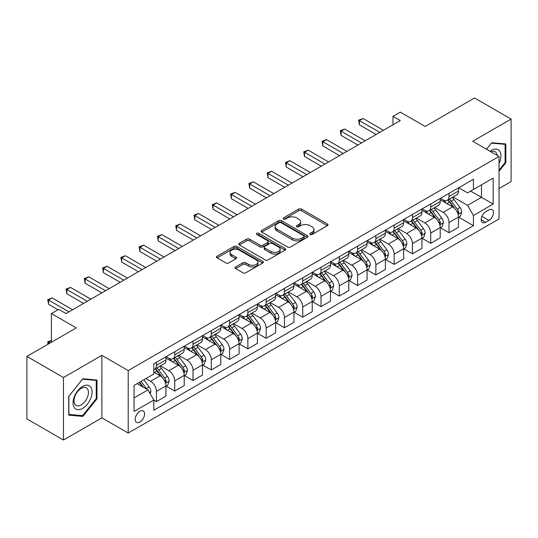 <?xml version="1.0" encoding="UTF-8"?>
<svg xmlns="http://www.w3.org/2000/svg" width="538" height="538" viewBox="0 0 538 538"><rect width="100%" height="100%" fill="white"/><g stroke="black" fill="none" stroke-linecap="round" stroke-linejoin="round"><path stroke-width="0.81" d="M310.15 234.481A1.419 0.82 0 0 0 312.154 234.481L327.413 225.671A2.031 1.17 0 0 0 328.005 224.844A2.031 1.17 0 0 0 327.413 224.016L301.569 209.094A2.031 1.17 0 0 0 298.698 209.094L283.439 217.903A1.419 0.82 0 0 0 283.022 218.482A1.419 0.82 0 0 0 283.439 219.06A1.419 0.82 0 0 0 285.449 219.06L287.426 217.924A6.496 3.753 0 0 1 296.613 217.924L298.765 219.168A6.496 3.753 0 0 1 300.668 221.817A6.496 3.753 0 0 1 298.765 224.474L296.794 225.61A1.419 0.82 0 0 0 296.377 226.189A1.419 0.82 0 0 0 296.794 226.774A1.419 0.82 0 0 0 298.805 226.774L300.776 225.63A6.496 3.753 0 0 1 309.969 225.63L312.121 226.875A6.496 3.753 0 0 1 314.024 229.531A6.496 3.753 0 0 1 312.121 232.181L310.15 233.324A1.419 0.82 0 0 0 309.733 233.902A1.419 0.82 0 0 0 310.15 234.481L310.15 233.324M139.907 422.074A6.617 3.82 120 0 0 144.231 416.244A6.617 3.82 120 0 0 143.216 410.938A6.617 3.82 120 0 0 139.907 411.267A6.617 3.82 120 0 0 135.583 417.098A6.617 3.82 120 0 0 136.591 422.404A6.617 3.82 120 0 0 139.907 422.074M235.664 266.956A2.031 1.17 0 0 0 235.066 267.789A2.031 1.17 0 0 0 235.664 268.617L242.914 272.8A2.031 1.17 0 0 0 245.785 272.8L262.726 263.021A2.031 1.17 0 0 0 263.324 262.188A2.031 1.17 0 0 0 262.726 261.36L236.881 246.438A2.031 1.17 0 0 0 234.01 246.438L217.07 256.222A2.031 1.17 0 0 0 216.471 257.05A2.031 1.17 0 0 0 217.07 257.877L225.826 262.934A2.031 1.17 0 0 0 228.697 262.934L235.947 258.751A2.031 1.17 0 0 0 236.545 257.924A2.031 1.17 0 0 0 235.947 257.09L231.602 254.582A5.434 3.134 0 0 1 230.015 252.369A5.434 3.134 0 0 1 233.364 249.471A5.434 3.134 0 0 1 239.289 250.15L256.303 259.975A5.434 3.134 0 0 1 257.89 262.188A5.434 3.134 0 0 1 254.541 265.086A5.434 3.134 0 0 1 248.617 264.407L245.785 262.773A2.031 1.17 0 0 0 242.914 262.773L235.664 266.956L235.664 268.617L242.914 264.461L242.914 262.773M499.029 188.556L511.1 181.588L511.1 119.086L474.529 97.977L425.161 126.477L400.292 112.119L392.975 116.343L400.292 120.566L66.033 313.553L58.716 309.33L51.406 313.553L51.406 342.262M63.471 377.528L63.471 440.023L101.87 417.858L101.87 355.356L63.471 377.528L26.9 356.412L76.268 327.911L51.406 313.553M101.87 355.356L128.199 370.561L499.029 156.464L499.029 218.959L128.199 433.056L128.199 370.561M511.1 119.086L472.7 141.259L499.029 156.464M287.568 247.023A2.031 1.17 0 0 0 290.439 247.023L307.38 237.238A2.031 1.17 0 0 0 307.978 236.411A2.031 1.17 0 0 0 307.38 235.577L281.535 220.661A2.031 1.17 0 0 0 278.664 220.661L261.724 230.439A2.031 1.17 0 0 0 261.125 231.266A2.031 1.17 0 0 0 261.724 232.1L287.568 247.023M257.339 234.79A1.419 0.82 0 0 1 258.778 234.992L285.026 250.143L268.112 259.908A2.031 1.17 0 0 1 265.241 259.908L239.397 244.992L246.646 240.836L246.646 239.148L239.397 243.331A2.031 1.17 0 0 0 238.798 244.158A2.031 1.17 0 0 0 239.397 244.992L239.397 243.331M246.646 240.836A2.031 1.17 0 0 1 249.518 240.836L249.518 239.148A2.031 1.17 0 0 0 246.646 239.148M249.518 239.148L260.002 245.194A2.031 1.17 0 0 0 262.874 245.194L267.682 242.416A2.031 1.17 0 0 0 268.274 241.589A2.031 1.17 0 0 0 267.682 240.762L256.767 234.46A1.419 0.82 0 0 1 256.35 233.882A1.419 0.82 0 0 1 257.231 233.122A1.419 0.82 0 0 1 258.778 233.297L285.053 248.469A2.031 1.17 0 0 1 285.651 249.302A2.031 1.17 0 0 1 285.053 250.13L285.053 248.469M63.471 440.023L26.9 418.914L26.9 356.412M488.941 209.921L485.72 211.784A6.416 3.705 120 0 0 481.53 217.433A6.416 3.705 120 0 0 482.512 222.571A6.416 3.705 120 0 0 485.72 222.255L488.941 220.398A6.416 3.705 120 0 0 493.131 214.743A6.416 3.705 120 0 0 492.142 209.605A6.416 3.705 120 0 0 488.941 209.921M458.732 187.755L467.583 192.86L473.433 189.484L473.433 179.262L153.801 363.802L153.801 374.024L134.056 385.423L134.056 411.435L153.801 400.037L153.801 410.252L473.433 225.718L473.433 215.496L467.583 205.361L453.036 196.962M473.433 189.484L493.178 178.085L493.178 204.097L473.433 215.496M101.87 417.858L128.199 433.056M392.975 116.343L392.975 124.789M470.649 191.091L481.476 197.338L481.476 184.837L493.178 178.085M467.583 205.361L481.476 197.338L493.178 204.097M134.056 397.925L147.95 389.902L137.123 383.648M153.801 400.117L156.437 401.637L156.437 391.422A8.272 4.775 -120 0 0 150.586 381.287L145.899 378.584M156.437 401.637L165.946 396.15L165.946 385.928A8.272 4.775 -120 0 0 160.089 375.793L153.801 372.161M166.161 386.143L174.722 391.079L174.722 380.864A8.272 4.775 -120 0 0 168.871 370.729L160.465 365.88M174.722 391.079L184.231 385.591L184.231 375.376A8.272 4.775 -120 0 0 178.374 365.235L165.946 358.059M184.447 375.585L193.007 380.527L193.007 370.305A8.272 4.775 -120 0 0 187.157 360.171L178.751 355.322M193.007 380.527L202.517 375.033L202.517 364.818A8.272 4.775 -120 0 0 196.666 354.683L184.231 347.501M202.732 365.026L211.293 369.969L211.293 359.747A8.272 4.775 -120 0 0 205.442 349.613L197.036 344.764M211.293 369.969L220.802 364.475L220.802 354.26A8.272 4.775 -120 0 0 214.951 344.125L202.517 336.943M221.017 354.468L229.578 359.411L229.578 349.189A8.272 4.775 -120 0 0 223.727 339.054L215.321 334.206M229.578 359.411L239.087 353.923L239.087 343.701A8.272 4.775 -120 0 0 233.236 333.567L220.802 326.391M239.302 343.91L247.863 348.853L247.863 338.637A8.272 4.775 -120 0 0 242.013 328.503L233.606 323.647M247.863 348.853L257.372 343.365L257.372 333.143A8.272 4.775 -120 0 0 251.522 323.008L239.087 315.833M257.588 333.358L266.149 338.294L266.149 328.079A8.272 4.775 -120 0 0 260.298 317.945L251.892 313.089M266.149 338.294L275.658 332.807L275.658 322.585A8.272 4.775 -120 0 0 269.807 312.45L257.372 305.275M275.873 322.8L284.434 327.743L284.434 317.521A8.272 4.775 -120 0 0 278.583 307.386L270.177 302.538M284.434 327.743L293.943 322.249L293.943 312.033A8.272 4.775 -120 0 0 288.092 301.899L275.658 294.716M294.158 312.242L302.719 317.185L302.719 306.963A8.272 4.775 -120 0 0 296.868 296.828L288.469 291.979M302.719 317.185L312.228 311.69L312.228 301.475A8.272 4.775 -120 0 0 306.378 291.34L293.943 284.158M312.444 301.683L321.004 306.626L321.004 296.404A8.272 4.775 -120 0 0 315.154 286.27L306.754 281.421M321.004 306.626L330.514 301.139L330.514 290.917A8.272 4.775 -120 0 0 324.663 280.782L312.228 273.6M330.729 291.125L339.29 296.068L339.29 285.846A8.272 4.775 -120 0 0 333.439 275.712L325.039 270.863M339.29 296.068L348.799 290.581L348.799 280.359A8.272 4.775 -120 0 0 342.948 270.224L330.514 263.048M349.014 280.574L357.575 285.51L357.575 275.295A8.272 4.775 -120 0 0 351.724 265.16L343.325 260.305M357.575 285.51L367.084 280.022L367.084 269.8A8.272 4.775 -120 0 0 361.233 259.666L348.799 252.49M367.306 270.015L375.86 274.952L375.86 264.736A8.272 4.775 -120 0 0 370.01 254.602L361.61 249.753M375.86 274.952L385.369 269.464L385.369 259.249A8.272 4.775 -120 0 0 379.519 249.107L367.084 241.932M385.591 259.457L394.146 264.4L394.146 254.178A8.272 4.775 -120 0 0 388.295 244.044L379.895 239.195M394.146 264.4L403.655 258.906L403.655 248.691A8.272 4.775 -120 0 0 397.804 238.556L385.369 231.374M403.877 248.899L412.431 253.842L412.431 243.62A8.272 4.775 -120 0 0 406.58 233.485L398.181 228.637M412.431 253.842L421.94 248.348L421.94 238.132A8.272 4.775 -120 0 0 416.089 227.998L403.655 220.815M422.162 238.341L430.716 243.284L430.716 233.062A8.272 4.775 -120 0 0 424.865 222.927L416.466 218.078M430.716 243.284L440.225 237.796L440.225 227.574A8.272 4.775 -120 0 0 434.374 217.439L421.94 210.264M440.447 227.782L449.001 232.725L449.001 222.51A8.272 4.775 -120 0 0 443.151 212.376L434.751 207.52M449.001 232.725L458.51 227.238L458.51 217.016A8.272 4.775 -120 0 0 452.66 206.881L440.225 199.706M440.447 198.307L443.151 199.874A8.272 4.775 -120 0 0 447.286 200.284A8.272 4.775 -120 0 0 449.001 196.491L449.001 193.371M422.162 208.865L424.865 210.432A8.272 4.775 -120 0 0 429.001 210.842A8.272 4.775 -120 0 0 430.716 207.049L430.716 203.929M403.877 219.423L406.58 220.984A8.272 4.775 -120 0 0 410.716 221.394A8.272 4.775 -120 0 0 412.431 217.608L412.431 214.48M385.591 229.982L388.295 231.542A8.272 4.775 -120 0 0 392.431 231.952A8.272 4.775 -120 0 0 394.146 228.166L394.146 225.039M367.299 240.54L370.01 242.1A8.272 4.775 -120 0 0 374.145 242.51A8.272 4.775 -120 0 0 375.86 238.724L375.86 235.597M349.014 251.098L351.724 252.658A8.272 4.775 -120 0 0 355.86 253.068A8.272 4.775 -120 0 0 357.575 249.282L357.575 246.155M330.729 261.65L333.439 263.216A8.272 4.775 -120 0 0 337.575 263.627A8.272 4.775 -120 0 0 339.29 259.834L339.29 256.713M312.444 272.208L315.154 273.775A8.272 4.775 -120 0 0 319.29 274.178A8.272 4.775 -120 0 0 321.004 270.392L321.004 267.265M294.158 282.766L296.868 284.326A8.272 4.775 -120 0 0 301.004 284.736A8.272 4.775 -120 0 0 302.719 280.95L302.719 277.823M275.873 293.324L278.583 294.885A8.272 4.775 -120 0 0 282.719 295.295A8.272 4.775 -120 0 0 284.434 291.509L284.434 288.381M257.588 303.883L260.298 305.443A8.272 4.775 -120 0 0 264.434 305.853A8.272 4.775 -120 0 0 266.149 302.067L266.149 298.94M239.302 314.434L242.013 316.001A8.272 4.775 -120 0 0 246.148 316.411A8.272 4.775 -120 0 0 247.863 312.618L247.863 309.498M221.017 324.992L223.727 326.559A8.272 4.775 -120 0 0 227.863 326.969A8.272 4.775 -120 0 0 229.578 323.177L229.578 320.056M202.732 335.551L205.442 337.111A8.272 4.775 -120 0 0 209.578 337.521A8.272 4.775 -120 0 0 211.293 333.735L211.293 330.608M184.447 346.109L187.157 347.669A8.272 4.775 -120 0 0 191.293 348.079A8.272 4.775 -120 0 0 193.007 344.293L193.007 341.166M166.161 356.667L168.871 358.227A8.272 4.775 -120 0 0 173.007 358.638A8.272 4.775 -120 0 0 174.722 354.851L174.722 351.724M458.732 217.231L473.433 225.718M447.286 200.284L456.796 194.79A8.272 4.775 -120 0 0 458.51 191.003L458.51 187.876M429.001 210.842L438.51 205.348A8.272 4.775 -120 0 0 440.225 201.562L440.225 198.435M410.716 221.394L420.225 215.906A8.272 4.775 -120 0 0 421.94 212.12L421.94 208.993M392.431 231.952L401.94 226.464A8.272 4.775 -120 0 0 403.655 222.678L403.655 219.551M374.145 242.51L383.655 237.023A8.272 4.775 -120 0 0 385.369 233.23L385.369 230.109M355.86 253.068L365.369 247.581A8.272 4.775 -120 0 0 367.084 243.788L367.084 240.668M337.575 263.627L347.084 258.132A8.272 4.775 -120 0 0 348.799 254.346L348.799 251.219M319.29 274.178L328.799 268.691A8.272 4.775 -120 0 0 330.514 264.904L330.514 261.777M301.004 284.736L310.513 279.249A8.272 4.775 -120 0 0 312.228 275.463L312.228 272.336M282.719 295.295L292.228 289.807A8.272 4.775 -120 0 0 293.943 286.021L293.943 282.894M264.434 305.853L273.943 300.365A8.272 4.775 -120 0 0 275.658 296.572L275.658 293.452M246.148 316.411L255.658 310.917A8.272 4.775 -120 0 0 257.372 307.131L257.372 304.004M227.863 326.969L237.372 321.475A8.272 4.775 -120 0 0 239.087 317.689L239.087 314.562M209.578 337.521L219.087 332.033A8.272 4.775 -120 0 0 220.802 328.247L220.802 325.12M191.293 348.079L200.802 342.592A8.272 4.775 -120 0 0 202.517 338.805L202.517 335.678M173.007 358.638L182.516 353.15A8.272 4.775 -120 0 0 184.231 349.357L184.231 346.237M153.801 369.532A8.272 4.775 -120 0 0 154.722 369.196L164.231 363.708A8.272 4.775 -120 0 0 165.946 359.915L165.946 356.795M154.722 369.196A8.272 4.775 -120 0 0 156.437 365.41L156.437 362.282M147.95 389.902L153.801 400.037M499.029 171.252L505.834 162.792L505.834 143.969L491.719 142.704L486.486 149.214M68.736 415.148L82.852 416.405L96.968 398.846L96.968 380.023L82.852 378.765L68.736 396.324L68.736 415.148M505.101 162.368L505.834 162.792M96.241 398.423L96.968 398.846M81.359 415.544L82.852 416.405M310.715 234.682L312.121 233.869A6.496 3.753 0 0 0 314.024 231.219L314.024 229.531M300.668 221.817L300.668 223.505A6.496 3.753 0 0 1 298.765 226.162L297.359 226.975M327.386 225.691L301.569 210.782A2.031 1.17 0 0 0 298.698 210.782L284.01 219.262M307.353 237.251L281.535 222.349A2.031 1.17 0 0 0 278.664 222.349L261.75 232.113L261.724 230.439M303.795 236.989A1.419 0.82 0 0 0 304.212 236.411A1.419 0.82 0 0 0 303.795 235.826L281.105 222.732A1.419 0.82 0 0 0 279.094 222.732L277.016 223.936A6.496 3.753 0 0 0 275.113 226.585A6.496 3.753 0 0 0 277.016 229.235L292.524 238.193A6.496 3.753 0 0 0 301.71 238.193L303.795 236.989L303.795 238.677A1.419 0.82 0 0 0 304.212 238.099L304.212 236.411M275.113 226.585L275.113 228.273A6.496 3.753 0 0 0 277.016 230.93L277.016 229.235M303.795 238.677L301.71 239.881A6.496 3.753 0 0 1 292.524 239.881L277.016 230.93M249.518 240.836L260.002 246.888A2.031 1.17 0 0 0 262.874 246.888L267.682 244.111A2.031 1.17 0 0 0 268.274 243.277L268.274 241.589M270.876 251.475A5.434 3.134 0 0 0 276.794 252.154A5.434 3.134 0 0 0 280.15 249.255A5.434 3.134 0 0 0 278.556 247.043L272.564 243.579A2.031 1.17 0 0 0 269.693 243.579L264.884 246.357A2.031 1.17 0 0 0 264.286 247.184A2.031 1.17 0 0 0 264.884 248.018L270.876 251.475L270.876 253.163A5.434 3.134 0 0 0 276.794 253.842A5.434 3.134 0 0 0 280.15 250.95L280.15 249.255M264.286 247.184L264.286 248.872A2.031 1.17 0 0 0 264.884 249.706L264.884 248.018M270.876 253.163L264.884 249.706M257.89 262.188L257.89 263.882A5.434 3.134 0 0 1 254.541 266.774A5.434 3.134 0 0 1 248.617 266.095L245.785 264.461A2.031 1.17 0 0 0 242.914 264.461M230.015 252.369L230.015 254.057A5.434 3.134 0 0 0 231.602 256.276L231.602 254.582M235.92 258.765L231.602 256.276M262.699 263.035L236.881 248.126A2.031 1.17 0 0 0 234.01 248.126L217.096 257.897M458.51 217.352L460.266 216.343L461.732 212.12A5.481 3.167 -120 0 0 459.977 207.453L454.005 199.47A15.824 9.139 -120 0 0 452.276 197.406M446.332 203.23A15.824 9.139 -120 0 0 443.09 199.84M458.013 213.996L458.766 212.355A5.481 3.167 -120 0 0 457.199 209.053L451.221 201.077A15.824 9.139 -120 0 0 449.499 199.006M448.026 199.86A13.134 7.586 60 0 1 450.178 202.308L455.235 209.06M447.737 200.022A15.824 9.139 60 0 1 449.465 202.086L453.44 207.392M379.808 132.388L359.404 120.613L363.063 118.501L383.466 130.283M376.156 134.5L359.404 124.836L359.404 120.613L358.597 120.142L363.063 118.501M359.404 124.836L358.597 120.142M440.225 227.91L441.98 226.901L443.44 222.678A5.481 3.167 -120 0 0 441.691 218.004L435.719 210.028A15.824 9.139 -120 0 0 433.991 207.957M428.046 213.788A15.824 9.139 -120 0 0 424.805 210.392M439.728 224.554L440.481 222.907A5.481 3.167 -120 0 0 438.914 219.612L432.935 211.636A15.824 9.139 -120 0 0 431.207 209.564M429.734 210.419A13.134 7.586 60 0 1 431.893 212.866L436.95 219.618M429.452 210.58A15.824 9.139 60 0 1 431.18 212.644L435.155 217.951M421.94 238.469L423.695 237.453L425.155 233.23A5.481 3.167 -120 0 0 423.406 228.563L417.434 220.587A15.824 9.139 -120 0 0 415.706 218.515M409.761 224.339A15.824 9.139 -120 0 0 406.52 220.95M421.442 235.113L422.195 233.465A5.481 3.167 -120 0 0 420.629 230.17L414.65 222.187A15.824 9.139 -120 0 0 412.922 220.123M411.449 220.97A13.134 7.586 60 0 1 413.608 223.425L418.665 230.177M411.166 221.138A15.824 9.139 60 0 1 412.895 223.203L416.869 228.509M403.655 249.027L405.41 248.011L406.869 243.788A5.481 3.167 -120 0 0 405.121 239.121L399.142 231.145A15.824 9.139 -120 0 0 397.421 229.074M391.476 234.898A15.824 9.139 -120 0 0 388.234 231.508M403.157 245.671L403.91 244.023A5.481 3.167 -120 0 0 402.343 240.728L396.365 232.746A15.824 9.139 -120 0 0 394.636 230.681M393.164 231.528A13.134 7.586 60 0 1 395.322 233.983L400.38 240.735M392.881 231.69A15.824 9.139 60 0 1 394.61 233.761L398.584 239.067M361.523 142.947L341.119 131.164L344.777 129.053L365.181 140.835M357.864 145.058L341.119 135.388L341.119 131.164L340.312 130.7L344.777 129.053M341.119 135.388L340.312 130.7M343.237 153.505L322.834 141.723L326.492 139.611L346.896 151.393M339.579 155.617L322.834 145.946L322.834 141.723L322.027 141.259L326.492 139.611M322.834 145.946L322.027 141.259M324.952 164.063L304.548 152.281L308.207 150.169L328.61 161.951M321.294 166.175L304.548 156.504L304.548 152.281L303.741 151.817L308.207 150.169M304.548 156.504L303.741 151.817M385.369 259.585L387.125 258.57L388.584 254.346A5.481 3.167 -120 0 0 386.835 249.679L380.857 241.696A15.824 9.139 -120 0 0 379.135 239.632M373.19 245.456A15.824 9.139 -120 0 0 369.949 242.066M384.872 256.222L385.625 254.582A5.481 3.167 -120 0 0 384.058 251.286L378.079 243.304A15.824 9.139 -120 0 0 376.351 241.239M374.878 242.087A13.134 7.586 60 0 1 377.037 244.541L382.094 251.293M374.596 242.248A15.824 9.139 60 0 1 376.324 244.319L380.299 249.625M306.667 174.621L286.263 162.839L289.921 160.727L310.325 172.51M303.008 176.733L286.263 167.062L286.263 162.839L285.456 162.375L289.921 160.727M286.263 167.062L285.456 162.375M499.029 163.559A13.45 7.761 120 0 0 499.661 151.117A13.45 7.761 120 0 0 490.057 151.279M497.233 155.421A10.182 5.878 120 0 0 496.325 152.832A10.182 5.878 120 0 0 495.182 151.777A10.182 5.878 120 0 0 490.992 151.824M491.396 143.108L505.101 144.345L505.101 162.584L499.029 170.136M504.193 143.821L505.101 144.345M486.513 149.234L491.423 143.121M82.563 386.439A13.45 7.761 120 0 0 73.054 402.908A13.45 7.761 120 0 0 82.563 408.396A13.45 7.761 120 0 0 92.072 391.926A13.45 7.761 120 0 0 82.563 386.439M81.225 388.335A10.182 5.878 120 0 0 74.574 397.306A10.182 5.878 120 0 0 76.14 405.464A10.182 5.878 120 0 0 81.225 404.959A10.182 5.878 120 0 0 87.876 395.988A10.182 5.878 120 0 0 86.315 387.831A10.182 5.878 120 0 0 81.225 388.335M96.241 398.638L82.563 415.652L68.884 414.428L68.884 396.197L82.563 379.176L96.241 380.4L96.241 398.638M95.334 379.875L96.241 380.4M367.084 270.143L368.839 269.128L370.299 264.904A5.481 3.167 -120 0 0 368.55 260.237L362.572 252.255A15.824 9.139 -120 0 0 360.85 250.19M354.905 256.014A15.824 9.139 -120 0 0 351.664 252.625M366.586 266.781L367.34 265.14A5.481 3.167 -120 0 0 365.773 261.838L359.794 253.862A15.824 9.139 -120 0 0 358.066 251.791M356.593 252.645A13.134 7.586 60 0 1 358.752 255.093L363.809 261.845M356.311 252.806A15.824 9.139 60 0 1 358.039 254.877L362.013 260.177M348.799 280.695L350.554 279.686L352.013 275.463A5.481 3.167 -120 0 0 350.265 270.796L344.286 262.813A15.824 9.139 -120 0 0 342.565 260.748M336.62 266.572A15.824 9.139 -120 0 0 333.378 263.183M348.301 277.339L349.054 275.691A5.481 3.167 -120 0 0 347.487 272.396L341.509 264.42A15.824 9.139 -120 0 0 339.781 262.349M338.308 263.203A13.134 7.586 60 0 1 340.467 265.651L345.524 272.403M338.025 263.364A15.824 9.139 60 0 1 339.754 265.429L343.728 270.735M330.514 291.253L332.269 290.244L333.728 286.021A5.481 3.167 -120 0 0 331.98 281.347L326.001 273.371A15.824 9.139 -120 0 0 324.279 271.3M318.335 277.131A15.824 9.139 -120 0 0 315.093 273.734M330.016 287.897L330.769 286.25A5.481 3.167 -120 0 0 329.202 282.954L323.224 274.979A15.824 9.139 -120 0 0 321.495 272.907M320.023 273.755A13.134 7.586 60 0 1 322.181 276.209L327.238 282.961M319.74 273.923A15.824 9.139 60 0 1 321.468 275.987L325.443 281.293M312.228 301.811L313.984 300.796L315.443 296.572A5.481 3.167 -120 0 0 313.694 291.905L307.716 283.929A15.824 9.139 -120 0 0 305.994 281.858M300.049 287.682A15.824 9.139 -120 0 0 296.808 284.293M311.731 298.456L312.484 296.808A5.481 3.167 -120 0 0 310.917 293.513L304.938 285.53A15.824 9.139 -120 0 0 303.21 283.465M301.737 284.313A13.134 7.586 60 0 1 303.896 286.767L308.953 293.519M301.455 284.481A15.824 9.139 60 0 1 303.183 286.546L307.158 291.852M293.943 312.37L295.698 311.354L297.158 307.131A5.481 3.167 -120 0 0 295.409 302.464L289.431 294.488A15.824 9.139 -120 0 0 287.702 292.416M281.764 298.24A15.824 9.139 -120 0 0 278.523 294.851M293.439 309.014L294.199 307.366A5.481 3.167 -120 0 0 292.632 304.071L286.653 296.088A15.824 9.139 -120 0 0 284.925 294.024M283.452 294.871A13.134 7.586 60 0 1 285.611 297.326L290.668 304.078M283.17 295.032A15.824 9.139 60 0 1 284.898 297.104L288.872 302.41M288.381 185.18L267.978 173.397L271.636 171.286L292.04 183.068M284.723 187.291L267.978 177.621L267.978 173.397L267.171 172.933L271.636 171.286M267.978 177.621L267.171 172.933M270.096 195.731L249.693 183.949L253.351 181.844L273.755 193.619M266.438 197.843L249.693 188.172L249.693 183.949L248.886 183.485L253.351 181.844M249.693 188.172L248.886 183.485M251.811 206.289L231.407 194.507L235.059 192.396L255.469 204.178M248.153 208.401L231.407 198.73L231.407 194.507L230.6 194.043L235.059 192.396M231.407 198.73L230.6 194.043M233.526 216.848L213.122 205.065L216.774 202.954L237.184 214.736M229.867 218.959L213.122 209.289L213.122 205.065L212.315 204.601L216.774 202.954M213.122 209.289L212.315 204.601M215.24 227.406L194.837 215.624L198.488 213.512L218.899 225.294M211.582 229.518L194.837 219.847L194.837 215.624L194.03 215.16L198.488 213.512M194.837 219.847L194.03 215.16M275.658 322.928L277.413 321.912L278.872 317.689A5.481 3.167 -120 0 0 277.124 313.022L271.145 305.039A15.824 9.139 -120 0 0 269.417 302.975M263.479 308.799A15.824 9.139 -120 0 0 260.237 305.409M275.153 319.565L275.913 317.924A5.481 3.167 -120 0 0 274.346 314.622L268.368 306.647A15.824 9.139 -120 0 0 266.64 304.575M265.167 305.429A13.134 7.586 60 0 1 267.325 307.877L272.383 314.629M264.884 305.591A15.824 9.139 60 0 1 266.613 307.662L270.587 312.961M196.955 237.964L176.551 226.182L180.203 224.07L200.613 235.852M193.297 240.076L176.551 230.405L176.551 226.182L175.744 225.718L180.203 224.07M176.551 230.405L175.744 225.718M257.372 333.479L259.128 332.471L260.587 328.247A5.481 3.167 -120 0 0 258.839 323.58L252.86 315.598A15.824 9.139 -120 0 0 251.132 313.533M245.187 319.357A15.824 9.139 -120 0 0 241.952 315.967M256.868 330.124L257.628 328.483A5.481 3.167 -120 0 0 256.061 325.181L250.083 317.205A15.824 9.139 -120 0 0 248.354 315.134M246.881 315.988A13.134 7.586 60 0 1 249.04 318.435L254.097 325.187M246.599 316.149A15.824 9.139 60 0 1 248.327 318.22L252.302 323.52M178.67 248.516L158.266 236.74L161.918 234.629L182.328 246.411M175.011 250.627L158.266 240.963L158.266 236.74L157.459 236.276L161.918 234.629M158.266 240.963L157.459 236.276M239.087 344.038L240.842 343.029L242.302 338.805A5.481 3.167 -120 0 0 240.553 334.132L234.575 326.156A15.824 9.139 -120 0 0 232.846 324.084M226.901 329.915A15.824 9.139 -120 0 0 223.667 326.519M238.583 340.682L239.343 339.034A5.481 3.167 -120 0 0 237.776 335.739L231.797 327.763A15.824 9.139 -120 0 0 230.069 325.692M228.596 326.546A13.134 7.586 60 0 1 230.755 328.994L235.812 335.746M228.314 326.707A15.824 9.139 60 0 1 230.042 328.772L234.017 334.078M160.385 259.074L139.981 247.292L143.633 245.18L164.043 256.962M156.726 261.186L139.981 251.515L139.981 247.292L139.174 246.828L143.633 245.18M139.981 251.515L139.174 246.828M220.802 354.596L222.557 353.58L224.016 349.357A5.481 3.167 -120 0 0 222.268 344.69L216.289 336.714A15.824 9.139 -120 0 0 214.561 334.643M208.616 340.473A15.824 9.139 -120 0 0 205.381 337.077M220.298 351.24L221.057 349.592A5.481 3.167 -120 0 0 219.491 346.297L213.512 338.315A15.824 9.139 -120 0 0 211.784 336.25M210.311 337.097A13.134 7.586 60 0 1 212.47 339.552L217.527 346.304M210.028 337.265A15.824 9.139 60 0 1 211.757 339.33L215.731 344.636M142.099 269.632L121.689 257.85L125.347 255.738L145.758 267.521M138.441 271.744L121.689 262.073L121.689 257.85L120.889 257.386L125.347 255.738M121.689 262.073L120.889 257.386M202.517 365.154L204.272 364.139L205.731 359.915A5.481 3.167 -120 0 0 203.983 355.248L198.004 347.272A15.824 9.139 -120 0 0 196.276 345.201M190.331 351.025A15.824 9.139 -120 0 0 187.096 347.635M202.012 361.798L202.772 360.151A5.481 3.167 -120 0 0 201.205 356.855L195.227 348.873A15.824 9.139 -120 0 0 193.498 346.808M192.026 347.656A13.134 7.586 60 0 1 194.184 350.11L199.242 356.862M191.743 347.817A15.824 9.139 60 0 1 193.472 349.888L197.446 355.194M123.814 280.19L103.404 268.408L107.062 266.297L127.472 278.079M120.156 282.302L103.404 272.631L103.404 268.408L102.603 267.944L107.062 266.297M103.404 272.631L102.603 267.944M184.231 375.712L185.987 374.697L187.446 370.474A5.481 3.167 -120 0 0 185.697 365.806L179.719 357.824A15.824 9.139 -120 0 0 177.991 355.759M172.046 361.583A15.824 9.139 -120 0 0 168.811 358.194M183.727 372.35L184.487 370.709A5.481 3.167 -120 0 0 182.92 367.414L176.941 359.431A15.824 9.139 -120 0 0 175.213 357.366M173.74 358.214A13.134 7.586 60 0 1 175.899 360.668L180.956 367.42M173.458 358.375A15.824 9.139 60 0 1 175.186 360.447L179.161 365.753M105.529 290.749L85.118 278.966L88.777 276.855L109.187 288.637M101.87 292.86L85.118 283.19L85.118 278.966L84.318 278.502L88.777 276.855M85.118 283.19L84.318 278.502M165.946 386.271L167.701 385.255L169.161 381.032A5.481 3.167 -120 0 0 167.412 376.365L161.434 368.382A15.824 9.139 -120 0 0 159.705 366.317M165.442 382.908L166.202 381.267A5.481 3.167 -120 0 0 164.635 377.965L158.656 369.989A15.824 9.139 -120 0 0 156.928 367.918M155.455 368.772A13.134 7.586 60 0 1 157.614 371.22L162.671 377.972M155.173 368.933A15.824 9.139 60 0 1 156.901 371.005L160.875 376.304M87.243 301.307L66.833 289.525L70.491 287.413L90.902 299.195M83.585 303.419L66.833 293.748L66.833 289.525L66.033 289.061L70.491 287.413M66.833 293.748L66.033 289.061M150.142 393.702L150.875 391.59A5.481 3.167 -120 0 0 149.127 386.923L143.794 379.801M146.847 389.263A5.481 3.167 -120 0 0 146.349 388.523L141.01 381.402M139.638 382.195L143.471 387.313M139.255 382.417L142.509 386.755M51.406 340.662L48.548 342.309L49.94 343.109M47.943 344.266L47.748 341.845L51.406 340.413M47.748 341.845L48.548 342.309L48.548 343.91M68.958 311.858L48.548 300.076L52.206 297.971L72.617 309.747M57.983 309.747L48.548 304.3L48.548 300.076L47.748 299.612L52.206 297.971M48.548 304.3L47.748 299.612M150.586 381.287L160.089 375.793M168.871 370.729L178.374 365.235M187.157 360.171L196.666 354.683M205.442 349.613L214.951 344.125M223.727 339.054L233.236 333.567M242.013 328.503L251.522 323.008M260.298 317.945L269.807 312.45M278.583 307.386L288.092 301.899M296.868 296.828L306.378 291.34M315.154 286.27L324.663 280.782M333.439 275.712L342.948 270.224M351.724 265.16L361.233 259.666M370.01 254.602L379.519 249.107M388.295 244.044L397.804 238.556M406.58 233.485L416.089 227.998M424.865 222.927L434.374 217.439M443.151 212.376L452.66 206.881M449.001 196.491L458.51 191.003M449.001 222.51L458.51 217.016M430.716 233.062L440.225 227.574M430.716 207.049L440.225 201.562M412.431 243.62L421.94 238.132M412.431 217.608L421.94 212.12M394.146 254.178L403.655 248.691M394.146 228.166L403.655 222.678M375.86 264.736L385.369 259.249M375.86 238.724L385.369 233.23M357.575 275.295L367.084 269.8M357.575 249.282L367.084 243.788M339.29 285.846L348.799 280.359M339.29 259.834L348.799 254.346M321.004 296.404L330.514 290.917M321.004 270.392L330.514 264.904M302.719 306.963L312.228 301.475M302.719 280.95L312.228 275.463M284.434 317.521L293.943 312.033M284.434 291.509L293.943 286.021M266.149 328.079L275.658 322.585M266.149 302.067L275.658 296.572M247.863 338.637L257.372 333.143M247.863 312.618L257.372 307.131M229.578 349.189L239.087 343.701M229.578 323.177L239.087 317.689M211.293 359.747L220.802 354.26M211.293 333.735L220.802 328.247M193.007 370.305L202.517 364.818M193.007 344.293L202.517 338.805M174.722 380.864L184.231 375.376M174.722 354.851L184.231 349.357M156.437 391.422L165.946 385.928M156.437 365.41L165.946 359.915M481.92 216.343L488.941 220.398M481.187 219.639L485.72 222.255M312.121 233.869L312.121 232.181M296.794 226.774L296.794 225.61M298.765 226.162L298.765 224.474M283.439 219.06L283.439 217.903M298.698 210.782L298.698 209.094M301.569 210.782L301.569 209.094M327.413 225.671L327.413 224.016M278.664 222.349L278.664 220.661M281.535 222.349L281.535 220.661M307.38 237.238L307.38 235.577M292.524 239.881L292.524 238.193M301.71 239.881L301.71 238.193M260.002 246.888L260.002 245.194M262.874 246.888L262.874 245.194M267.682 244.111L267.682 242.416M258.778 234.992L258.778 233.297M245.785 264.461L245.785 262.773M248.617 266.095L248.617 264.407M235.947 258.751L235.947 257.09M217.07 257.877L217.07 256.222M234.01 248.126L234.01 246.438M236.881 248.126L236.881 246.438M262.726 263.021L262.726 261.36M458.1 214.299L461.691 212.228M451.221 201.077L454.005 199.47M446.91 203.566L449.465 202.086M457.199 209.053L459.977 207.453M456.762 211.199L458.766 212.355M439.815 224.857L443.406 222.779M432.935 211.636L435.719 210.028M428.625 214.124L431.18 212.644M438.914 219.612L441.691 218.004M438.477 221.75L440.481 222.907M421.53 235.409L425.121 233.337M414.65 222.187L417.434 220.587M410.339 224.676L412.895 223.203M420.629 230.17L423.406 228.563M420.191 232.308L422.195 233.465M403.244 245.967L406.836 243.896M396.365 232.746L399.142 231.145M392.054 235.234L394.61 233.761M402.343 240.728L405.121 239.121M401.906 242.867L403.91 244.023M384.959 256.525L388.55 254.454M378.079 243.304L380.857 241.696M373.769 245.792L376.324 244.319M384.058 251.286L386.835 249.679M383.621 253.425L385.625 254.582M366.674 267.083L370.265 265.012M359.794 253.862L362.572 252.255M355.483 256.35L358.039 254.877M365.773 261.838L368.55 260.237M365.336 263.983L367.34 265.14M348.389 277.642L351.98 275.564M341.509 264.42L344.286 262.813M337.198 266.909L339.754 265.429M347.487 272.396L350.265 270.796M347.05 274.535L349.054 275.691M330.103 288.2L333.695 286.122M323.224 274.979L326.001 273.371M318.913 277.467L321.468 275.987M329.202 282.954L331.98 281.347M328.765 285.093L330.769 286.25M311.818 298.751L315.409 296.68M304.938 285.53L307.716 283.929M300.628 288.018L303.183 286.546M310.917 293.513L313.694 291.905M310.48 295.651L312.484 296.808M293.533 309.31L297.124 307.238M286.653 296.088L289.431 294.488M282.342 298.577L284.898 297.104M292.632 304.071L295.409 302.464M292.195 306.209L294.199 307.366M275.248 319.868L278.839 317.797M268.368 306.647L271.145 305.039M264.057 309.135L266.613 307.662M274.346 314.622L277.124 313.022M273.909 316.768L275.913 317.924M256.962 330.426L260.553 328.355M250.083 317.205L252.86 315.598M245.772 319.693L248.327 318.22M256.061 325.181L258.839 323.58M255.624 327.326L257.628 328.483M238.677 340.984L242.268 338.906M231.797 327.763L234.575 326.156M227.487 330.251L230.042 328.772M237.776 335.739L240.553 334.132M237.339 337.877L239.343 339.034M220.392 351.543L223.983 349.465M213.512 338.315L216.289 336.714M209.201 340.803L211.757 339.33M219.491 346.297L222.268 344.69M219.053 348.436L221.057 349.592M202.106 362.094L205.698 360.023M195.227 348.873L198.004 347.272M190.916 351.361L193.472 349.888M201.205 356.855L203.983 355.248M200.768 358.994L202.772 360.151M183.821 372.652L187.412 370.581M176.941 359.431L179.719 357.824M172.631 361.919L175.186 360.447M182.92 367.414L185.697 365.806M182.483 369.552L184.487 370.709M165.536 383.211L169.127 381.139M158.656 369.989L161.434 368.382M154.345 372.478L156.901 371.005M164.635 377.965L167.412 376.365M164.198 380.11L166.202 381.267M149.45 392.498L150.842 391.691M146.349 388.523L149.127 386.923"/></g></svg>

